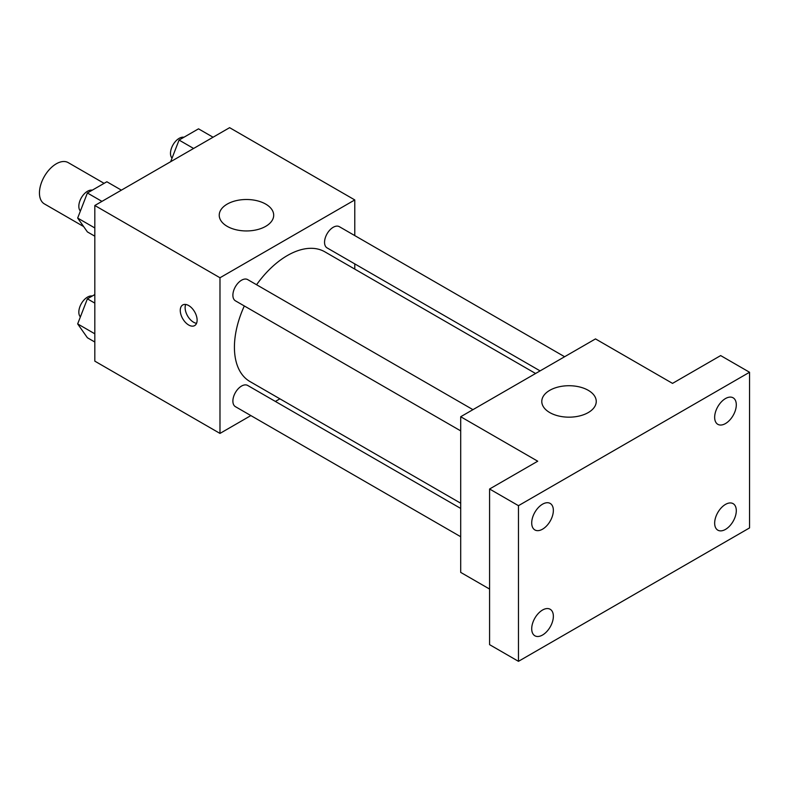 <?xml version="1.0" encoding="UTF-8"?>
<svg xmlns="http://www.w3.org/2000/svg" width="789" height="789" viewBox="0 0 789 789"><rect width="100%" height="100%" fill="white"/><g stroke="black" fill="none" stroke-linecap="round" stroke-linejoin="round"><path stroke-width="1.18" d="M104.099 183.344L68.219 162.623A23.828 13.758 120 0 0 49.855 169.004A23.828 13.758 120 0 0 39.45 192.989A23.828 13.758 120 0 0 44.381 203.897L83.644 226.561M250.863 415.586L219.983 433.417L94.818 361.145L94.818 205.495L229.609 127.67L354.784 199.933L354.784 235.595M279.888 398.83L275.371 401.433M244.314 305.954A74.896 43.237 120 0 0 234.422 347.249A74.896 43.237 120 0 0 249.935 381.531L460.697 503.214M535.583 373.493L324.831 251.819A74.896 43.237 120 0 0 256.573 284.73M354.784 263.891L354.784 269.108M219.983 433.417L219.983 277.758L354.784 199.933M564.618 356.736L339.339 226.68A12.259 7.071 120 0 0 329.901 229.964A12.259 7.071 120 0 0 324.545 242.292A12.259 7.071 120 0 0 327.09 247.904L540.1 370.889M460.697 508.432L247.677 385.446A12.259 7.071 120 0 0 238.239 388.73A12.259 7.071 120 0 0 232.883 401.059A12.259 7.071 120 0 0 235.428 406.67L460.697 536.727M460.697 430.883L235.428 300.826A12.259 7.071 -60 0 1 235.428 286.673A12.259 7.071 -60 0 1 247.677 279.602L472.946 409.659M219.983 277.758L94.818 205.495M227.202 226.344A27.23 15.721 180 0 1 219.234 215.219A27.23 15.721 180 0 1 246.464 199.499A27.23 15.721 180 0 1 273.694 215.219A27.23 15.721 180 0 1 256.889 229.747A27.23 15.721 180 0 1 227.202 226.344M197.112 320.147A11.914 6.874 60 0 1 194.646 325.601A11.914 6.874 60 0 1 182.732 318.726A11.914 6.874 60 0 1 182.732 304.968A11.914 6.874 60 0 1 191.914 308.154A11.914 6.874 60 0 1 197.112 320.147M196.56 323.312A11.914 6.874 60 0 1 187.585 315.925A11.914 6.874 60 0 1 185.681 304.455M489.584 589.067L460.697 572.39L460.697 416.73L595.498 338.905L672.524 383.385L720.663 355.583L749.55 372.26L749.55 527.92L518.462 661.33L489.584 644.652L489.584 489.002L537.723 461.21L460.697 416.73M518.462 661.33L518.462 505.68L489.584 489.002M518.462 505.68L749.55 372.26M549.755 412.568A27.23 15.721 180 0 1 541.787 401.443A27.23 15.721 180 0 1 569.017 385.722A27.23 15.721 180 0 1 596.247 401.443A27.23 15.721 180 0 1 579.442 415.971A27.23 15.721 180 0 1 549.755 412.568M725.476 423.565A15.307 8.837 -60 0 1 717.822 424.324A15.307 8.837 -60 0 1 715.485 412.055A15.307 8.837 -60 0 1 725.476 398.563A15.307 8.837 -60 0 1 733.129 397.814A15.307 8.837 -60 0 1 735.476 410.073A15.307 8.837 -60 0 1 725.476 423.565M542.536 529.182A15.307 8.837 -60 0 1 534.883 529.942A15.307 8.837 -60 0 1 532.536 517.673A15.307 8.837 -60 0 1 542.536 504.191A15.307 8.837 -60 0 1 550.189 503.431A15.307 8.837 -60 0 1 552.537 515.69A15.307 8.837 -60 0 1 542.536 529.182M542.536 635.027A15.307 8.837 -60 0 1 534.883 635.786A15.307 8.837 -60 0 1 532.536 623.517A15.307 8.837 -60 0 1 542.536 610.035A15.307 8.837 -60 0 1 550.189 609.276A15.307 8.837 -60 0 1 552.537 621.535A15.307 8.837 -60 0 1 542.536 635.027M725.476 529.409A15.307 8.837 -60 0 1 717.822 530.159A15.307 8.837 -60 0 1 715.485 517.9A15.307 8.837 -60 0 1 725.476 504.408A15.307 8.837 -60 0 1 733.129 503.658A15.307 8.837 -60 0 1 735.476 515.917A15.307 8.837 -60 0 1 725.476 529.409M94.818 236.187L87.392 231.907L77.667 218.06L87.392 192.989L106.85 181.756L121.388 190.149M94.818 227.962L77.667 218.06M101.939 201.382L87.392 192.989M92.283 190.169A12.259 7.071 120 0 0 83.397 194.824A12.259 7.071 120 0 0 78.831 206.274A12.259 7.071 120 0 0 80.379 211.087M170.661 161.706L179.064 140.067L198.512 128.834L213.06 137.227M193.601 148.46L179.064 140.067M183.945 137.247A12.259 7.071 120 0 0 175.059 141.902A12.259 7.071 120 0 0 170.493 153.352A12.259 7.071 120 0 0 172.041 158.165M94.818 342.031L87.392 337.741L77.667 323.904L87.392 298.834L94.818 294.553M94.818 333.806L77.667 323.904M94.818 303.114L87.392 298.834M92.283 296.013A12.259 7.071 120 0 0 83.397 300.668A12.259 7.071 120 0 0 78.831 312.119A12.259 7.071 120 0 0 80.379 316.931"/></g></svg>
